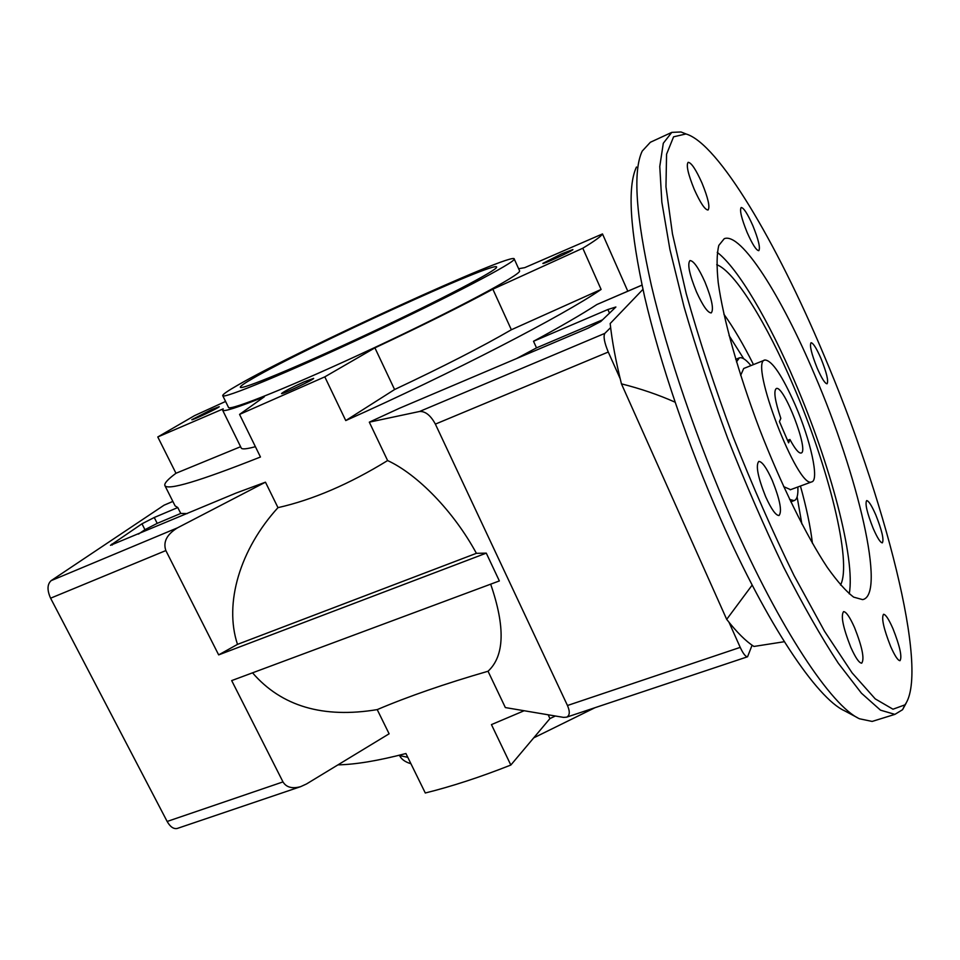 <?xml version="1.0" encoding="UTF-8"?>
<svg xmlns="http://www.w3.org/2000/svg" width="960" height="960" viewBox="0 0 960 960"><rect width="100%" height="100%" fill="white"/><g stroke="black" fill="none" stroke-linecap="round" stroke-linejoin="round"><path stroke-width="1.44" d="M177.564 828.336L177.192 828.468C173.556 829.176 170.196 826.836 167.148 821.46L282.984 781.908C286.332 787.38 292.212 788.964 300.624 786.66L306.528 783.948L389.112 733.8L377.22 709.608C408.12 696.48 445.068 683.688 488.04 671.244C504.552 656.004 505.428 626.976 490.668 584.16M282.984 781.908L231.684 680.592L499.356 580.932L486.276 553.128L476.4 553.32C453.636 511.296 417.396 474.288 387.612 460.56C349.332 484.092 312.792 499.788 277.98 507.648L265.464 482.184L177.516 527.832C166.812 534.396 162.924 541.98 165.852 550.572L50.592 598.2L167.148 821.46M50.592 598.2C47.004 590.172 47.184 584.316 51.132 580.644L177.516 527.832M172.872 501.456L164.028 505.212L51.132 580.644M164.028 505.212L172.848 501.396M165.852 550.572L218.664 654.888L486.276 553.128M561.576 253.86L572.916 249.552C573.624 250.416 542.016 264.972 542.856 263.388L561.576 253.86M211.74 409.536L219.228 406.68C220.212 407.22 191.352 420.924 191.784 419.712L211.74 409.536M304.032 381.912L313.644 378.36C314.748 379.236 280.956 395.184 281.52 393.528C283.728 391.608 291.228 387.732 304.032 381.912M609.516 313.188L607.884 309.516L615.888 306.996L600.744 321.552L587.928 328.248L399.252 408.348L369.312 422.16L419.616 411.468L604.836 333.372L610.632 327.6M604.836 333.372C603.192 336.324 604.344 342.552 608.268 352.032L620.172 378.66M729.012 622.296L740.22 647.376C743.16 653.688 745.62 656.832 747.564 656.772L752.076 645.204M476.4 553.32L237.492 644.376C223.812 603.156 240.144 549.156 277.98 507.648M252.528 672.828C281.52 706.32 323.088 718.572 377.22 709.608M255.396 446.688C246.468 449.112 241.74 449.52 241.2 447.924L222.66 410.256M240.6 446.712L175.968 473.268C167.868 479.28 164.16 483.36 164.856 485.496C167.304 490.776 199.176 481.284 260.46 457.008L239.556 414.408L264.336 396.768C237.216 407.652 223.296 412.104 222.588 410.124L223.188 408.876L157.788 436.968L175.968 473.268M607.884 309.516L533.52 341.268C560.424 326.712 581.568 314.46 596.928 304.5L642.012 285.084M601.104 289.44C564.156 315.012 451.272 373.5 345.756 420.576L394.584 389.532C443.004 366.732 481.932 346.812 511.356 329.76L601.104 289.44L582.792 248.22L492.852 289.188C462.876 305.436 423.564 324.984 374.916 347.868L324.804 376.86L345.756 420.576M524.148 710.736L491.448 724.608L510.828 765.048C480.084 777.18 451.572 786.492 425.292 792.996L405.924 753.528C378.42 760.704 355.776 764.496 337.956 764.868M399.672 755.724C401.484 759.36 405.24 762.036 410.94 763.74M533.7 737.868L594.936 707.724M488.04 671.244L505.356 707.568L563.556 717.384L566.628 717.168C569.832 715.524 570.108 711.636 567.468 705.504L740.22 647.376M608.268 352.032L435.372 424.116L567.468 705.504M435.372 424.116C430.656 415.404 425.4 411.192 419.616 411.468M369.312 422.16L387.612 460.56M218.664 654.888L237.492 644.376M187.284 513.576L180.756 513.444L177.78 507.54L154.248 517.5L141.972 523.8L110.472 545.316L235.956 493.104L265.464 482.184M177.78 507.54L175.104 505.896L164.94 485.676M518.628 268.716L524.724 267.66L602.496 233.928L627.792 291.192M602.496 233.928C601.32 236.196 594.756 240.96 582.792 248.22M324.804 376.86L239.556 414.408M157.788 436.968L194.604 415.608L225.588 401.448M602.604 319.788L536.52 347.868L516.564 358.548M536.52 347.868L533.52 341.268M180.756 513.444L157.212 523.368L144.948 529.68L138.48 534.096M519.468 270.576L519.624 270.912C521.148 274.608 456.012 309.468 375.084 347.364C294.156 385.296 227.976 411.936 228.456 407.304L222.768 395.724M237.624 385.248C297.972 350.112 515.748 250.368 514.26 259.044C515.544 262.2 450.06 296.568 369.012 334.512C287.964 372.504 221.964 399.72 222.708 395.616C222.66 394.428 227.628 390.972 237.624 385.248M252.864 378.42C304.896 347.94 498.528 259.248 496.62 267.132C497.724 269.94 439.884 300.264 368.94 333.48C297.996 366.732 239.7 390.804 240.312 387.192C240.264 386.184 244.452 383.256 252.864 378.42M510.828 765.048L549.948 718.572L555.372 716.004M398.652 755.388L407.784 757.308M549.948 718.572L548.16 714.78M374.916 347.868L394.584 389.532M492.852 289.188L511.356 329.76M795.3 405.12C782.184 375.528 772.08 360.492 764.976 359.988C748.512 360.924 797.904 489.84 811.704 481.884C819.552 480.612 810.624 440.292 795.3 405.12M788.604 442.836L779.436 421.584L780.828 418.368C774.936 400.836 773.436 390.9 776.304 388.536C783.864 384.708 809.676 451.992 801.036 453.036C798.648 453.348 794.94 448.836 789.936 439.488L788.604 442.836M787.548 440.388L789.936 439.488M750.936 365.592C746.04 359.628 742.2 357.048 739.404 357.852L736.476 361.86M789.636 499.452L794.088 500.616C797.004 499.68 798.264 495.132 797.856 486.984M764.7 360.096L743.7 368.496L740.664 375.36M783.648 486.624L790.596 489.66M723.888 314.208C733.512 327.648 743.376 344.436 753.48 364.584M800.424 486.036C806.508 507.768 810.504 526.872 812.424 543.324M814.56 374.568C781.524 296.244 741 231.888 724.236 238.692L718.824 245.388C716.736 253.752 716.544 266.184 718.224 282.684C723.192 318.756 738.252 372.78 759.396 428.676C781.008 484.452 806.316 535.8 827.328 567.444C837.42 581.616 846.204 591.516 853.668 597.132L862.656 599.628C886.344 595.008 857.856 474.852 814.56 374.568M849.24 593.844C855.72 559.008 830.112 463.656 795.036 382.236C769.02 321.228 738.168 268.32 717.252 252.36M840.54 585.012C852.408 562.212 828.384 466.728 793.416 385.908C766.968 323.784 735.036 271.584 716.736 264.672M823.116 353.208C776.484 242.508 718.308 143.316 685.956 133.956L673.572 136.824L666.564 154.224L665.964 186.768L672.468 233.928L686.256 293.772C698.928 339 714.504 386.58 732.972 436.512C752.592 486.168 772.968 532.548 794.1 575.664L824.532 631.248L852.096 672.852L875.232 698.88L892.98 709.212L904.92 704.868C930.072 670.956 884.184 496.056 823.116 353.208M772.236 480.336C766.572 467.808 762.096 461.496 758.796 461.4C755.544 465.3 757.836 477.084 765.66 496.728C771.336 509.208 775.788 515.472 779.004 515.532C782.268 511.512 780 499.776 772.236 480.336M820.992 358.512C816.48 348.228 813.168 342.96 811.056 342.72C809.412 345.3 811.452 353.748 817.164 368.076C821.688 378.36 824.976 383.592 827.052 383.784C828.684 381.144 826.656 372.72 820.992 358.512M892.956 628.656C888.816 619.248 885.684 614.448 883.548 614.268C881.244 617.82 883.608 628.536 890.628 646.416C894.78 655.776 897.888 660.54 899.988 660.696C902.268 657.036 899.928 646.356 892.956 628.656M704.892 281.856C698.52 267.768 693.54 260.676 689.976 260.568C687.216 263.928 689.364 274.32 696.42 291.756C702.84 305.82 707.772 312.876 711.24 312.912C714.012 309.492 711.9 299.136 704.892 281.856M854.544 627.588C849.864 617.1 846.204 611.772 843.588 611.604C840.612 615.6 843.024 627.504 850.812 647.316C855.504 657.756 859.128 663.036 861.696 663.18C864.66 659.04 862.272 647.184 854.544 627.588M875.808 514.968C871.704 505.584 868.656 500.784 866.676 500.58C864.864 503.544 867.048 512.856 873.24 528.54C877.356 537.9 880.38 542.676 882.324 542.844C884.124 539.796 881.964 530.508 875.808 514.968M752.892 225.768C747.624 213.852 743.724 207.768 741.192 207.504C739.464 210.012 741.444 218.34 747.144 232.488C752.436 244.404 756.312 250.452 758.784 250.668C760.512 248.1 758.544 239.808 752.892 225.768M702.024 183.108C695.904 169.464 691.284 162.54 688.14 162.324C686.028 165.108 688.068 174.108 694.236 189.348C700.392 202.98 704.988 209.868 708.048 210.012C710.16 207.18 708.156 198.216 702.024 183.108M857.52 717.72L844.464 710.748C817.032 698.304 767.112 624.6 720.78 519.42C688.128 445.584 659.82 362.376 644.616 296.736C629.928 229.968 627.204 186.732 636.456 167.028M784.344 641.712L753.936 646.452C745.92 641.34 736.848 632.316 726.696 619.368L752.184 585.072M675.084 402.18C658.596 394.824 640.716 388.704 621.444 383.844C615.792 361.164 612.036 341.064 610.176 323.532L642.948 289.368M621.444 383.844L726.696 619.368M875.568 720.372L872.148 721.428L859.488 718.776C831.684 706.272 780 629.376 731.46 518.916C697.272 441.396 667.464 354 651.372 285.456C635.808 215.76 632.76 170.976 642.216 151.104L650.376 142.26L671.796 132.372L663.3 143.244L659.772 166.5L661.848 202.212L669.936 249.576L684.024 306.756C696.24 348.912 710.808 392.808 727.74 438.444C745.62 483.84 764.232 526.728 783.6 567.096C802.824 604.86 821.064 636.9 838.296 663.216L861.468 693.228L880.5 710.16L894.888 714.372L902.568 709.704L906.18 703.092M686.148 134.004L681.024 131.976L671.796 132.372M642.024 285.132L596.928 304.5M112.248 545.028L111.78 544.116M144.948 529.68L141.972 523.8M157.212 523.368L154.248 517.5M743.724 358.752L729.06 335.544M801.876 523.992L797.112 496.908M747.564 656.772L566.628 717.168M177.192 828.468L300.624 786.66M519.624 270.912L514.26 259.044M790.776 501.828L794.088 500.616M735.72 359.34L739.08 357.984M790.176 489.816L811.704 481.884M872.148 721.428L894.888 714.372M685.956 133.956L681.024 131.976M904.92 704.868L902.568 709.704"/></g></svg>
